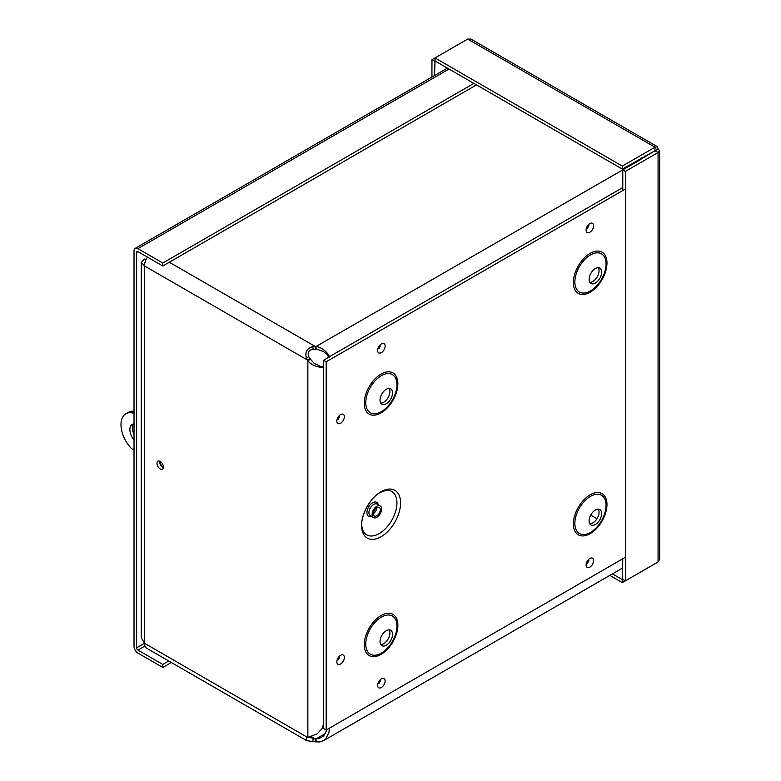 <?xml version="1.0" encoding="UTF-8"?>
<svg xmlns="http://www.w3.org/2000/svg" width="781" height="781" viewBox="0 0 781 781"><rect width="100%" height="100%" fill="white"/><g stroke="black" fill="none" stroke-linecap="round" stroke-linejoin="round"><path stroke-width="1.17" d="M329.328 728.185L329.026 732.197L325.872 738.816L323.539 740.671L319.741 741.95L315.192 741.813L315.192 738.816L316.08 738.875L316.08 741.862M325.706 733.31L316.08 738.875L318.814 738.621L323.568 736.112L327.122 729.464M328.655 357.347L327.063 353.998M328.137 355.082L323.568 351.665L318.814 349.82L315.192 349.429L315.192 346.442L316.08 346.491C325.423 347.887 331.261 358.313 328.947 356.985L328.235 355.287M640.947 159.402L316.08 346.491L316.08 349.488M622.779 187.577L328.947 356.985M640.762 159.031L640.654 158.504M315.192 741.813L306.806 740.71L306.25 738.104L317.213 733.808L322.348 728.341L323.578 723.47L323.383 366.621C325.687 367.968 313.747 368.105 307.86 360.724L306.308 357.747C304.922 352.006 307.06 348.297 312.732 346.637L315.192 346.442L169.34 262.231M315.192 349.429L313.161 349.341C308.632 350.025 307.197 352.504 308.866 356.771L310.447 359.221L307.86 360.724L307.86 737.118M309.969 358.489L307.372 359.982L144.485 265.94L144.485 643.261L141.254 637.677L141.254 262.494L144.485 265.94A11.061 6.385 120 0 1 147.463 257.144M310.447 359.221L314.079 363.233L321.333 366.875M321.557 366.845L323.383 366.621M319.849 366.484L323.549 366.191M306.308 738.055L307.372 737.303L144.485 643.261A11.061 6.385 120 0 0 146.779 648.318L306.806 740.71M642.343 158.592L641.474 158.026M644.872 156.063L645.457 156.796M308.144 737.098L315.192 738.816L311.219 736.522M159.597 461.112A4.618 2.665 -120 0 0 162.809 467.438A4.618 2.665 -120 0 0 163.414 467.721M160.212 468.932A4.618 2.665 60 0 1 157.196 464.861A4.618 2.665 60 0 1 157.908 461.171A4.618 2.665 60 0 1 162.516 463.836A4.618 2.665 60 0 1 162.516 469.156A4.618 2.665 60 0 1 160.212 468.932M145.93 259.878L144.485 259.048L141.254 262.494M144.934 262.67L145.237 261.655M476.488 84.895L162.809 265.999L162.809 263.012L137.934 248.651A5.516 3.183 -120 0 0 135.172 248.378A5.516 3.183 -120 0 0 134.029 250.896L134.029 646.326A5.516 3.183 -120 0 0 137.934 653.082L162.809 667.443L171.351 662.503M162.809 265.999L137.934 251.638A1.845 1.064 -120 0 0 137.007 251.55A1.845 1.064 -120 0 0 136.626 252.4L136.626 647.82L144.485 643.28M473.901 83.401L162.809 263.012M168.755 661.009L162.809 664.446L137.934 650.085A1.845 1.064 60 0 1 136.626 647.82M162.809 664.446L162.809 667.443M612.421 573.889L622.311 579.609L622.311 582.597L655.005 563.726M622.779 558.766L622.311 579.609M609.824 575.392L622.311 582.597M659.672 559.225L658.061 561.959L625.366 580.839L625.366 171.39L658.061 152.51L659.672 150.753L658.061 148.986L657.338 146.711L655.005 147.219L622.311 166.099L435.007 57.95L467.702 39.079L470.875 39.05L657.348 146.701M622.779 190.554L622.779 169.887L625.366 171.39M658.061 148.986L622.779 169.887M655.474 151.016L658.061 152.51L658.061 561.959M622.779 579.336L625.366 580.839M655.474 150.479L622.311 169.086L435.007 60.947L435.007 57.95L431.952 59.717L431.952 77.036M655.005 150.216L655.005 147.219L467.702 39.079M622.311 169.086L622.311 166.099M435.007 60.947L434.548 75.532M434.548 61.211L431.952 59.717M133.619 423.976A11.09 6.404 -120 0 0 134.029 434.382M134.029 439.937A11.09 6.404 60 0 1 132.165 424.464A11.09 6.404 60 0 1 134.029 423.946M163.473 466.97A3.7 2.138 60 0 1 160.281 461.434M134.029 411.919L132.37 412.876L134.029 413.832M134.029 450.051L131.452 448.558A23.655 13.658 60 0 1 125.887 413.774L128.474 412.28A23.655 13.658 60 0 1 134.029 411.236M125.887 413.774A23.655 13.658 60 0 1 132.37 412.876M381.079 491.698A27.569 15.913 -60 0 1 397.959 515.714A27.569 15.913 -60 0 1 364.19 535.21A27.569 15.913 -60 0 1 381.079 491.698M376.842 506.244A6.756 3.905 120 0 0 372.43 512.199A6.756 3.905 120 0 0 373.464 517.618A6.756 3.905 120 0 0 380.22 513.713A6.756 3.905 120 0 0 380.22 505.912A6.756 3.905 120 0 0 376.842 506.244M376.842 507.777A4.881 2.821 120 0 0 373.66 512.082A4.881 2.821 120 0 0 374.402 515.987A4.881 2.821 120 0 0 379.283 513.176A4.881 2.821 120 0 0 379.283 507.543A4.881 2.821 120 0 0 376.842 507.777M329.152 357.063L323.549 360.295L323.549 366.758M323.549 724.163L323.549 728.507L326.165 730.02L326.165 361.808L625.366 189.061M625.366 557.273L326.165 730.02M380.737 644.55A8.874 5.125 120 0 0 388.108 639.014A8.874 5.125 120 0 0 389.211 629.867M386.283 630.716A8.874 5.125 120 0 0 380.484 638.536A8.874 5.125 120 0 0 381.85 645.643A8.874 5.125 120 0 0 390.715 640.527A8.874 5.125 120 0 0 390.715 630.277A8.874 5.125 120 0 0 386.283 630.716M380.737 403.103A8.874 5.125 120 0 0 388.108 397.568A8.874 5.125 120 0 0 389.211 388.421M386.283 389.27A8.874 5.125 120 0 0 380.484 397.09A8.874 5.125 120 0 0 381.85 404.197A8.874 5.125 120 0 0 390.715 399.071A8.874 5.125 120 0 0 390.715 388.831A8.874 5.125 120 0 0 386.283 389.27M589.84 523.826A8.874 5.125 120 0 0 597.211 518.291A8.874 5.125 120 0 0 598.314 509.144M595.386 509.993A8.874 5.125 120 0 0 589.587 517.813A8.874 5.125 120 0 0 590.953 524.92A8.874 5.125 120 0 0 599.818 519.804A8.874 5.125 120 0 0 599.818 509.554A8.874 5.125 120 0 0 595.386 509.993M589.84 282.38A8.874 5.125 120 0 0 597.211 276.845A8.874 5.125 120 0 0 598.314 267.688M595.386 268.547A8.874 5.125 120 0 0 589.587 276.367A8.874 5.125 120 0 0 590.953 283.474A8.874 5.125 120 0 0 599.818 278.348A8.874 5.125 120 0 0 599.818 268.108A8.874 5.125 120 0 0 595.386 268.547M323.549 360.295L326.165 361.808M306.308 357.747L308.866 356.771M312.732 741.765L313.161 738.562M312.732 346.637L313.161 349.341M596.948 518.721L590.709 515.118M449.026 69.04L137.934 248.651M137.934 251.638L136.626 252.4M144.944 646.033L137.934 650.085M386.234 490.302A25.06 14.468 -60 0 1 391.75 520.371A25.06 14.468 -60 0 1 362.95 530.621L361.984 527.195C359.865 517.227 369.882 497.663 380.347 492.372L386.234 490.302M378.277 504.79A8.103 4.676 120 0 0 372.664 502.73A8.103 4.676 120 0 0 366.963 511.985A8.103 4.676 120 0 0 371.522 516.495M380.22 505.912L377.086 504.096A6.756 3.905 120 0 0 373.699 504.438A6.756 3.905 120 0 0 369.286 510.393A6.756 3.905 120 0 0 370.321 515.802L373.464 517.618M373.396 513.615A4.881 2.821 120 0 0 376.725 507.855M379.712 346.764A0.908 0.527 -60 0 1 379.224 347.604M381.372 343.943A5.321 3.065 120 0 0 378.111 352.329A5.321 3.065 120 0 0 384.623 348.57A5.321 3.065 120 0 0 381.372 343.943M340.594 414.565A5.321 3.065 120 0 0 337.343 422.96A5.321 3.065 120 0 0 343.845 419.202A5.321 3.065 120 0 0 340.594 414.565M381.372 678.835A5.321 3.065 120 0 0 378.111 687.221A5.321 3.065 120 0 0 384.623 683.463A5.321 3.065 120 0 0 381.372 678.835M381.06 374.079A23.772 13.726 -60 0 1 395.616 394.795A23.772 13.726 -60 0 1 366.494 411.607A23.772 13.726 -60 0 1 381.06 374.079M590.153 253.356A23.772 13.726 -60 0 1 604.719 274.072A23.772 13.726 -60 0 1 575.597 290.883A23.772 13.726 -60 0 1 590.153 253.356M590.153 494.812A23.772 13.726 -60 0 1 604.719 515.519A23.772 13.726 -60 0 1 575.597 532.33A23.772 13.726 -60 0 1 590.153 494.812M381.06 615.535A23.772 13.726 -60 0 1 395.616 636.242A23.772 13.726 -60 0 1 366.494 653.062A23.772 13.726 -60 0 1 381.06 615.535M589.84 223.581A5.321 3.065 120 0 0 586.59 231.967A5.321 3.065 120 0 0 593.101 228.208A5.321 3.065 120 0 0 589.84 223.581M589.84 558.474A5.321 3.065 120 0 0 586.59 566.86A5.321 3.065 120 0 0 593.101 563.101A5.321 3.065 120 0 0 589.84 558.474M340.594 655.298A5.321 3.065 120 0 0 337.343 663.684A5.321 3.065 120 0 0 343.845 659.925A5.321 3.065 120 0 0 340.594 655.298M338.934 417.386A0.908 0.527 -60 0 1 338.446 418.225M338.934 658.119A0.908 0.527 -60 0 1 338.446 658.959M379.712 681.657A0.908 0.527 -60 0 1 379.224 682.496M588.181 561.295A0.908 0.527 -60 0 1 587.702 562.135M588.181 226.402A0.908 0.527 -60 0 1 587.702 227.242M381.362 617.117A22.044 12.73 120 0 0 367.861 651.92A22.044 12.73 120 0 0 394.864 636.33A22.044 12.73 120 0 0 381.362 617.117M381.362 375.671A22.044 12.73 120 0 0 367.861 410.464A22.044 12.73 120 0 0 394.864 394.874A22.044 12.73 120 0 0 381.362 375.671M590.456 496.394A22.044 12.73 120 0 0 576.954 531.197A22.044 12.73 120 0 0 603.967 515.606A22.044 12.73 120 0 0 590.456 496.394M590.456 254.948A22.044 12.73 120 0 0 576.954 289.741A22.044 12.73 120 0 0 603.967 274.151A22.044 12.73 120 0 0 590.456 254.948M306.601 737.85L308.153 736.844M622.779 567.914L323.539 740.671M135.172 248.378L447.406 68.113M659.681 150.753L659.681 559.225M379.429 346.139L380.425 346.051L378.961 348.58L378.541 347.672M338.651 657.485L339.647 657.407L338.193 659.925L337.763 659.027M587.898 560.67L588.894 560.582L587.439 563.111L587.009 562.203M587.898 225.777L588.894 225.689L587.439 228.218L587.009 227.31M379.429 681.032L380.425 680.944L378.961 683.473L378.541 682.565M338.651 416.761L339.647 416.673L338.193 419.202L337.763 418.294"/></g></svg>
